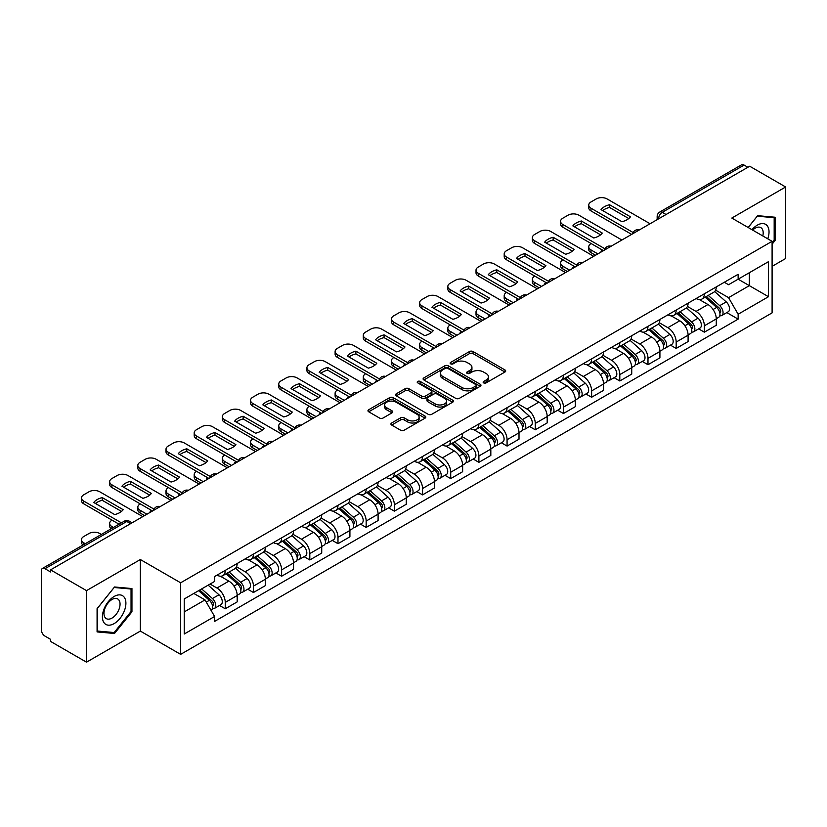 <?xml version="1.0" encoding="UTF-8"?>
<svg xmlns="http://www.w3.org/2000/svg" width="827" height="827" viewBox="0 0 827 827"><rect width="100%" height="100%" fill="white"/><g stroke="black" fill="none" stroke-linecap="round" stroke-linejoin="round"><path stroke-width="1.24" d="M483.64 382.891A1.757 1.013 0 0 0 486.131 382.891L504.966 372.005A2.512 1.447 0 0 0 505.7 370.982A2.512 1.447 0 0 0 504.966 369.958L473.054 351.537A2.512 1.447 0 0 0 469.498 351.537L450.663 362.412A1.757 1.013 0 0 0 450.146 363.125A1.757 1.013 0 0 0 450.663 363.849A1.757 1.013 0 0 0 453.144 363.849L455.584 362.433A8.022 4.631 0 0 1 466.935 362.433L469.591 363.973A8.022 4.631 0 0 1 471.938 367.25A8.022 4.631 0 0 1 469.591 370.527L467.152 371.933A1.757 1.013 0 0 0 466.635 372.646A1.757 1.013 0 0 0 467.152 373.37A1.757 1.013 0 0 0 469.633 373.37L472.072 371.964A8.022 4.631 0 0 1 483.423 371.964L486.08 373.494A8.022 4.631 0 0 1 488.437 376.771A8.022 4.631 0 0 1 486.08 380.048L483.64 381.454A1.757 1.013 0 0 0 483.133 382.167A1.757 1.013 0 0 0 483.64 382.891L483.64 381.454M391.657 422.99A2.512 1.447 0 0 0 390.923 424.013A2.512 1.447 0 0 0 391.657 425.037L400.609 430.216A2.512 1.447 0 0 0 404.155 430.216L425.088 418.131A2.512 1.447 0 0 0 425.822 417.108A2.512 1.447 0 0 0 425.088 416.084L393.166 397.653A2.512 1.447 0 0 0 389.62 397.653L368.697 409.737A2.512 1.447 0 0 0 367.963 410.761A2.512 1.447 0 0 0 368.697 411.784L379.51 418.028A2.512 1.447 0 0 0 383.056 418.028L392.008 412.859A2.512 1.447 0 0 0 392.742 411.836A2.512 1.447 0 0 0 392.008 410.812L386.643 407.711A6.709 3.877 0 0 1 384.679 404.972A6.709 3.877 0 0 1 388.824 401.395A6.709 3.877 0 0 1 396.133 402.232L417.149 414.368A6.709 3.877 0 0 1 419.113 417.108A6.709 3.877 0 0 1 414.968 420.685A6.709 3.877 0 0 1 407.659 419.847L404.155 417.821A2.512 1.447 0 0 0 400.609 417.821L391.657 422.99L391.657 425.037M180.637 582.797L140.352 559.538L86.515 590.623L50.561 569.865L749.696 166.227L785.65 186.985L731.812 218.059L772.098 241.319L180.637 582.797L180.637 654.353L772.098 312.875L772.098 241.319M455.76 398.376A2.512 1.447 0 0 0 459.305 398.376L480.229 386.292A2.512 1.447 0 0 0 480.963 385.268A2.512 1.447 0 0 0 480.229 384.245L448.317 365.813A2.512 1.447 0 0 0 444.771 365.813L423.837 377.898A2.512 1.447 0 0 0 423.104 378.921A2.512 1.447 0 0 0 423.837 379.944L455.76 398.376M418.431 383.263A1.757 1.013 0 0 1 420.209 383.511L420.209 381.433L452.658 400.165A2.512 1.447 0 0 1 453.392 401.188A2.512 1.447 0 0 1 452.658 402.211L431.735 414.296A2.512 1.447 0 0 1 428.19 414.296L396.267 395.864L405.22 390.737L405.22 388.649L396.267 393.817A2.512 1.447 0 0 0 395.533 394.841A2.512 1.447 0 0 0 396.267 395.864L396.267 393.817M405.22 390.737A2.512 1.447 0 0 1 408.765 390.737L408.765 388.649A2.512 1.447 0 0 0 405.22 388.649M408.765 388.649L421.718 396.123A2.512 1.447 0 0 0 425.264 396.123L431.198 392.691A2.512 1.447 0 0 0 431.932 391.667A2.512 1.447 0 0 0 431.198 390.644L417.728 382.86A1.757 1.013 0 0 1 417.211 382.146A1.757 1.013 0 0 1 418.297 381.206A1.757 1.013 0 0 1 420.209 381.433M86.515 590.623L86.515 662.179L50.561 641.421L50.561 639.333L44.968 636.097A5.107 2.946 -120 0 1 41.35 629.843L41.35 570.806A5.107 2.946 -120 0 1 42.404 568.469L124.246 521.217A5.107 2.946 60 0 1 126.8 521.475L44.968 568.718A5.107 2.946 -120 0 0 42.404 568.469M772.098 266.356L785.65 258.531L785.65 186.985M86.515 662.179L140.352 631.094L180.637 654.353M50.561 569.865L50.561 571.953L44.968 568.718M666.055 214.513L662.262 212.322A5.107 2.946 60 0 0 659.708 212.074L741.54 164.821A5.107 2.946 60 0 1 744.104 165.08L662.262 212.322A5.107 2.946 120 0 0 658.654 218.586L658.654 218.793M747.897 167.271L744.104 165.08M704.356 293.781A11.754 6.781 60 0 1 701.916 299.064L713.846 292.179A11.754 6.781 -120 0 0 716.275 286.897M687.433 306.445L696.045 311.417A11.754 6.781 60 0 1 704.356 325.807L716.275 318.922A11.754 6.781 -120 0 0 707.964 304.532L699.435 299.601M716.275 318.922L716.275 325.28L704.356 332.165L698.639 328.867M701.916 299.064A11.754 6.781 60 0 1 696.138 298.526M704.356 325.807L704.356 332.165M676.176 310.053A11.754 6.781 60 0 1 673.736 315.335L685.666 308.45A11.754 6.781 -120 0 0 688.095 303.168M670.459 345.138L676.176 348.436L688.095 341.551L688.095 335.193A11.754 6.781 -120 0 0 679.784 320.804L671.255 315.873M673.736 315.335A11.754 6.781 60 0 1 667.958 314.798M659.253 322.716L667.865 327.678A11.754 6.781 60 0 1 676.176 342.078L676.176 348.436M647.986 326.324A11.754 6.781 60 0 1 645.556 331.606L657.475 324.722A11.754 6.781 -120 0 0 659.915 319.439M642.269 361.409L647.986 364.707L659.915 357.822L659.915 351.465A11.754 6.781 -120 0 0 651.604 337.075L643.065 332.144M645.556 331.606A11.754 6.781 60 0 1 639.767 331.069M631.073 338.977L639.684 343.949A11.754 6.781 60 0 1 647.986 358.349L647.986 364.707M619.805 342.595A11.754 6.781 60 0 1 617.376 347.878L629.295 340.993A11.754 6.781 -120 0 0 631.735 335.71M614.089 377.681L619.805 380.978L631.735 374.093L631.735 367.736A11.754 6.781 -120 0 0 623.424 353.346L614.885 348.415M617.376 347.878A11.754 6.781 60 0 1 611.587 347.34M602.883 355.248L611.494 360.221A11.754 6.781 60 0 1 619.805 374.621L619.805 380.978M591.625 358.866A11.754 6.781 60 0 1 589.196 364.149L601.115 357.264A11.754 6.781 -120 0 0 603.545 351.982M585.909 393.952L591.625 397.249L603.545 390.365L603.545 384.007A11.754 6.781 -120 0 0 595.244 369.607L586.705 364.686M589.196 364.149A11.754 6.781 60 0 1 583.407 363.611M574.703 371.519L583.314 376.492A11.754 6.781 60 0 1 591.625 390.892L591.625 397.249M563.445 375.138A11.754 6.781 60 0 1 561.006 380.42L572.935 373.535A11.754 6.781 -120 0 0 575.365 368.253M557.729 410.223L563.445 413.521L575.365 406.636L575.365 400.278A11.754 6.781 -120 0 0 567.053 385.878L558.525 380.958M561.006 380.42A11.754 6.781 60 0 1 555.227 379.882M546.523 387.791L555.134 392.763A11.754 6.781 60 0 1 563.445 407.163L563.445 413.521M535.265 391.409A11.754 6.781 60 0 1 532.826 396.681L544.755 389.806A11.754 6.781 -120 0 0 547.185 384.524M529.549 426.494L535.265 429.792L547.185 422.907L547.185 416.55A11.754 6.781 -120 0 0 538.873 402.149L530.345 397.229M532.826 396.681A11.754 6.781 60 0 1 527.047 396.154M518.343 404.062L526.954 409.034A11.754 6.781 60 0 1 535.265 423.434L535.265 429.792M507.075 407.68A11.754 6.781 60 0 1 504.646 412.952L516.565 406.078A11.754 6.781 -120 0 0 519.005 400.795M501.358 442.765L507.075 446.063L519.005 439.178L519.005 432.821A11.754 6.781 -120 0 0 510.693 418.421L502.154 413.5M504.646 412.952A11.754 6.781 60 0 1 498.857 412.425M490.163 420.333L498.774 425.305A11.754 6.781 60 0 1 507.075 439.706L507.075 446.063M478.895 423.951A11.754 6.781 60 0 1 476.466 429.223L488.385 422.349A11.754 6.781 -120 0 0 490.825 417.066M473.178 459.037L478.895 462.334L490.825 455.45L490.825 449.092A11.754 6.781 -120 0 0 482.513 434.692L473.974 429.771M476.466 429.223A11.754 6.781 60 0 1 470.677 428.696M461.973 436.604L470.584 441.577A11.754 6.781 60 0 1 478.895 455.977L478.895 462.334M450.715 440.222A11.754 6.781 60 0 1 448.286 445.495L460.205 438.61A11.754 6.781 -120 0 0 462.634 433.338M444.998 475.308L450.715 478.606L462.634 471.721L462.634 465.363A11.754 6.781 -120 0 0 454.333 450.963L445.794 446.042M448.286 445.495A11.754 6.781 60 0 1 442.497 444.967M433.793 452.876L442.404 457.848A11.754 6.781 60 0 1 450.715 472.248L450.715 478.606M422.535 456.494A11.754 6.781 60 0 1 420.095 461.766L432.025 454.881A11.754 6.781 -120 0 0 434.454 449.609M416.818 491.579L422.535 494.877L434.454 487.992L434.454 481.634A11.754 6.781 -120 0 0 426.143 467.234L417.614 462.314M420.095 461.766A11.754 6.781 60 0 1 414.317 461.239M405.612 469.147L414.224 474.119A11.754 6.781 60 0 1 422.535 488.519L422.535 494.877M394.355 472.765A11.754 6.781 60 0 1 391.915 478.037L403.845 471.152A11.754 6.781 -120 0 0 406.274 465.88M388.638 507.85L394.355 511.148L406.274 504.263L406.274 497.906A11.754 6.781 -120 0 0 397.963 483.506L389.434 478.585M391.915 478.037A11.754 6.781 60 0 1 386.126 477.51M377.432 485.418L386.044 490.39A11.754 6.781 60 0 1 394.355 504.79L394.355 511.148M366.165 489.036A11.754 6.781 60 0 1 363.735 494.308L375.654 487.423A11.754 6.781 -120 0 0 378.094 482.151M360.448 524.122L366.165 527.419L378.094 520.534L378.094 514.177A11.754 6.781 -120 0 0 369.783 499.777L361.244 494.856M363.735 494.308A11.754 6.781 60 0 1 357.946 493.781M349.242 501.689L357.853 506.662A11.754 6.781 60 0 1 366.165 521.051L366.165 527.419M337.985 505.307A11.754 6.781 60 0 1 335.555 510.579L347.474 503.695A11.754 6.781 -120 0 0 349.904 498.423M332.268 540.393L337.985 543.69L349.914 536.806L349.914 530.448A11.754 6.781 -120 0 0 341.603 516.048L333.064 511.127M335.555 510.579A11.754 6.781 60 0 1 329.766 510.052M321.062 517.96L329.673 522.933A11.754 6.781 60 0 1 337.985 537.323L337.985 543.69M309.805 521.579A11.754 6.781 60 0 1 307.365 526.851L319.294 519.966A11.754 6.781 -120 0 0 321.724 514.694M304.088 556.664L309.805 559.962L321.724 553.077L321.724 546.709A11.754 6.781 -120 0 0 313.412 532.319L304.884 527.388M307.365 526.851A11.754 6.781 60 0 1 301.586 526.323M292.882 534.232L301.493 539.204A11.754 6.781 60 0 1 309.805 553.594L309.805 559.962M281.625 537.85A11.754 6.781 60 0 1 279.185 543.122L291.114 536.237A11.754 6.781 -120 0 0 293.544 530.965M275.908 572.935L281.625 576.233L293.544 569.348L293.544 562.98A11.754 6.781 -120 0 0 285.232 548.59L276.704 543.659M279.185 543.122A11.754 6.781 60 0 1 273.406 542.595M264.702 550.503L273.313 555.475A11.754 6.781 60 0 1 281.625 569.865L281.625 576.233M253.434 554.121A11.754 6.781 60 0 1 251.005 559.393L262.924 552.508A11.754 6.781 -120 0 0 265.364 547.236M247.718 589.206L253.444 592.504L265.364 585.619L265.364 579.251A11.754 6.781 -120 0 0 257.052 564.862L248.513 559.931M251.005 559.393A11.754 6.781 60 0 1 245.216 558.866M236.522 566.774L245.133 571.746A11.754 6.781 60 0 1 253.444 586.136L253.444 592.504M225.254 570.392A11.754 6.781 60 0 1 222.825 575.664L234.744 568.78A11.754 6.781 -120 0 0 237.184 563.507M219.537 605.467L225.254 608.775L237.184 601.891L237.184 595.523A11.754 6.781 -120 0 0 228.872 581.133L220.333 576.202M222.825 575.664A11.754 6.781 60 0 1 217.036 575.137M210.079 584.058L216.943 588.018A11.754 6.781 60 0 1 225.254 602.407L225.254 608.775M724.318 282.255L728.566 284.715L768.49 261.663L749.334 272.714L749.334 285.646L728.566 297.648L715.613 290.174M184.245 611.897L205.024 599.906L214.596 616.487L184.245 634.009L184.245 598.965L214.596 581.443L214.596 576.543L738.139 274.285L738.139 279.185L768.49 296.707L738.139 314.229L728.566 297.648M768.49 261.663L768.49 296.707M214.596 616.487L214.596 621.397L738.139 319.129L738.139 314.229M772.098 244.192L775.085 240.481L775.085 217.232L757.646 215.682L748.146 227.497M140.352 559.538L140.352 631.094M97.079 631.921L114.519 633.482L131.948 611.794L131.948 588.545L114.519 586.984L97.079 608.672L97.079 631.921M205.024 599.906L193.818 593.445M726.819 312.596L738.139 319.129M774.175 239.954L775.085 240.481M112.668 632.417L114.519 633.482M131.048 611.267L131.948 611.794M484.343 383.139L486.08 382.136A8.022 4.631 0 0 0 488.437 378.859L488.437 376.771M471.938 367.25L471.938 369.338A8.022 4.631 0 0 1 469.591 372.615L467.855 373.618M504.935 372.026L473.054 353.625A2.512 1.447 0 0 0 469.498 353.625L451.366 364.097M480.198 386.312L448.317 367.901A2.512 1.447 0 0 0 444.771 367.901L423.879 379.965M475.794 385.982A1.757 1.013 0 0 0 476.311 385.268A1.757 1.013 0 0 0 475.794 384.555L447.779 368.377A1.757 1.013 0 0 0 445.298 368.377L442.724 369.855A8.022 4.631 0 0 0 440.377 373.132A8.022 4.631 0 0 0 442.724 376.409L461.88 387.47A8.022 4.631 0 0 0 473.23 387.47L475.794 385.982L475.794 388.07A1.757 1.013 0 0 0 476.311 387.356L476.311 385.268M440.377 373.132L440.377 375.22A8.022 4.631 0 0 0 442.724 378.497L442.724 376.409M475.794 388.07L473.23 389.558A8.022 4.631 0 0 1 461.88 389.558L442.724 378.497M408.765 390.737L421.718 398.211A2.512 1.447 0 0 0 425.264 398.211L431.198 394.779A2.512 1.447 0 0 0 431.932 393.755L431.932 391.667M420.209 383.511L452.627 402.232M435.147 403.876A6.709 3.877 0 0 0 442.455 404.713A6.709 3.877 0 0 0 446.601 401.136A6.709 3.877 0 0 0 444.637 398.397L437.235 394.128A2.512 1.447 0 0 0 433.679 394.128L427.745 397.549A2.512 1.447 0 0 0 427.011 398.573A2.512 1.447 0 0 0 427.745 399.596L435.147 403.876L435.147 405.964A6.709 3.877 0 0 0 442.455 406.801A6.709 3.877 0 0 0 446.601 403.225L446.601 401.136M427.011 398.573L427.011 400.661A2.512 1.447 0 0 0 427.745 401.684L427.745 399.596M435.147 405.964L427.745 401.684M419.113 417.108L419.113 419.196A6.709 3.877 0 0 1 414.968 422.773A6.709 3.877 0 0 1 407.659 421.935L404.155 419.909A2.512 1.447 0 0 0 400.609 419.909L391.688 425.057M384.679 404.972L384.679 407.06A6.709 3.877 0 0 0 386.643 409.799L386.643 407.711M392.008 410.812L392.008 412.859L386.643 409.799M425.047 418.152L393.166 399.741A2.512 1.447 0 0 0 389.62 399.741L368.728 411.805M705.173 297.182L716.658 307.437A6.389 3.69 60 0 1 718.663 317.31L716.275 318.684M601.653 251.697L601.033 251.346A15.971 9.221 -0 0 1 602.283 249.981M705.472 297.462L710.879 300.573M591.171 243.562L590.995 243.665A7.66 4.424 -0 0 0 588.752 246.797A7.66 4.424 -0 0 0 590.995 249.93L597.859 253.889M706.33 296.521L719.108 307.923A3.07 1.768 60 0 1 720.069 312.658A3.07 1.768 60 0 1 719.79 312.771M708.243 295.415L719.728 305.659A6.389 3.69 60 0 1 721.733 315.532A6.389 3.69 60 0 1 719.8 315.738M714.642 291.569L726.23 301.907A6.389 3.69 60 0 1 728.236 311.779L721.733 315.532M595.512 255.243L590.995 252.638A7.66 4.424 180 0 1 588.752 249.506L588.752 246.797M628.768 218.545L609.53 207.432A15.971 9.221 180 0 0 602.718 210.596M631.642 234.382L590.995 210.916A7.66 4.424 180 0 1 588.752 207.794L588.752 205.075A7.66 4.424 -0 0 0 590.995 208.208L590.995 210.916M609.53 204.724A15.971 9.221 180 0 0 601.033 209.624L621.956 221.708A15.971 9.221 180 0 0 630.453 216.798L609.53 204.724L609.53 207.432M650.063 223.745L607.07 198.925A7.66 4.424 -0 0 0 596.236 198.925L590.995 201.953A7.66 4.424 -0 0 0 588.752 205.075M633.141 232.542L590.995 208.208M676.993 313.454L688.467 323.698A6.389 3.69 60 0 1 690.473 333.581L688.095 334.956M573.473 267.969L572.853 267.617A15.971 9.221 -0 0 1 574.103 266.242M677.292 313.722L682.699 316.844M562.991 259.833L562.815 259.936A7.66 4.424 -0 0 0 560.572 263.069A7.66 4.424 -0 0 0 562.815 266.201L569.679 270.16M678.15 312.792L690.927 324.194A3.07 1.768 60 0 1 691.889 328.929A3.07 1.768 60 0 1 691.61 329.043M680.063 311.686L691.548 321.93A6.389 3.69 60 0 1 693.543 331.803A6.389 3.69 60 0 1 691.62 332.009M686.462 307.84L698.05 318.178A6.389 3.69 60 0 1 700.056 328.05L693.543 331.803M567.332 271.514L562.815 268.909A7.66 4.424 180 0 1 560.572 265.777L560.572 263.069M648.802 329.725L660.287 339.969A6.389 3.69 60 0 1 662.293 349.852L659.915 351.227M545.282 284.24L544.673 283.888A15.971 9.221 -0 0 1 545.913 282.514M649.112 329.994L654.519 333.116M534.811 276.104L534.624 276.208A7.66 4.424 -0 0 0 532.381 279.34A7.66 4.424 -0 0 0 534.624 282.472L541.489 286.431M649.96 329.053L662.747 340.466A3.07 1.768 60 0 1 663.709 345.2A3.07 1.768 60 0 1 663.43 345.314M651.872 327.957L663.357 338.202A6.389 3.69 60 0 1 665.363 348.074A6.389 3.69 60 0 1 663.44 348.281M658.282 324.112L669.86 334.449A6.389 3.69 60 0 1 671.865 344.321L665.363 348.074M539.142 287.786L534.624 285.181A7.66 4.424 180 0 1 532.381 282.048L532.381 279.34M767.756 238.817A16.602 9.583 120 0 0 767.456 226.06A16.602 9.583 120 0 0 751.97 229.699M762.794 235.943A11.371 6.564 120 0 0 762.112 228.821A11.371 6.564 120 0 0 760.83 227.632A11.371 6.564 120 0 0 752.653 230.092M748.187 227.518L757.284 216.188L774.175 217.697L774.175 240.223L772.098 242.807M773.059 217.056L774.175 217.697M124.319 597.373A16.602 9.583 120 0 0 108.285 601.674A16.602 9.583 120 0 0 103.985 622.679A16.602 9.583 120 0 0 120.029 618.379A16.602 9.583 120 0 0 124.319 597.373M118.974 600.133A11.371 6.564 120 0 0 117.703 598.944A11.371 6.564 120 0 0 107.117 604.248A11.371 6.564 120 0 0 105.05 617.449A11.371 6.564 120 0 0 106.332 618.637A11.371 6.564 120 0 0 116.907 613.324A11.371 6.564 120 0 0 118.974 600.133M114.157 632.541L97.266 631.032L97.266 608.517L114.157 587.501L131.048 589.01L131.048 611.535L114.157 632.541M129.922 588.369L131.048 589.01M600.588 234.816L581.34 223.703A15.971 9.221 180 0 0 574.538 226.867M603.462 250.653L562.815 227.187A7.66 4.424 180 0 1 560.572 224.065L560.572 221.347A7.66 4.424 -0 0 0 562.815 224.479L562.815 227.187M581.34 220.995A15.971 9.221 180 0 0 572.853 225.895L593.776 237.98A15.971 9.221 180 0 0 602.273 233.069L581.34 220.995L581.34 223.703M621.883 240.016L578.89 215.196A7.66 4.424 -0 0 0 568.046 215.196L562.815 218.214A7.66 4.424 -0 0 0 560.572 221.347M604.961 248.813L562.815 224.479M572.408 251.088L553.16 239.975A15.971 9.221 180 0 0 546.347 243.138M575.272 266.925L534.624 243.458A7.66 4.424 180 0 1 532.381 240.326L532.381 237.618A7.66 4.424 -0 0 0 534.624 240.75L534.624 243.458M553.16 237.266A15.971 9.221 180 0 0 544.673 242.166L565.596 254.251A15.971 9.221 180 0 0 574.083 249.34L553.16 237.266L553.16 239.975M593.703 256.287L550.71 231.467A7.66 4.424 -0 0 0 539.866 231.467L534.624 234.486A7.66 4.424 -0 0 0 532.381 237.618M576.77 265.085L534.624 240.75M620.622 345.996L632.107 356.241A6.389 3.69 60 0 1 634.113 366.123L631.725 367.498M517.102 300.511L516.493 300.16A15.971 9.221 -0 0 1 517.733 298.785M620.932 346.265L626.328 349.387M506.631 292.376L506.444 292.479A7.66 4.424 -0 0 0 504.201 295.611A7.66 4.424 -0 0 0 506.444 298.743L513.309 302.703M621.78 345.324L634.557 356.726A3.07 1.768 60 0 1 635.518 361.471A3.07 1.768 60 0 1 635.239 361.585M623.692 344.228L635.177 354.473A6.389 3.69 60 0 1 637.183 364.345A6.389 3.69 60 0 1 635.25 364.552M630.102 340.383L641.68 350.72A6.389 3.69 60 0 1 643.685 360.593L637.183 364.345M510.962 304.057L506.444 301.452A7.66 4.424 180 0 1 504.201 298.32L504.201 295.611M592.442 362.267L603.927 372.512A6.389 3.69 60 0 1 605.933 382.394L603.545 383.769M488.922 316.782L488.302 316.431A15.971 9.221 -0 0 1 489.553 315.056M592.742 362.536L598.148 365.658M478.451 308.647L478.264 308.75A7.66 4.424 -0 0 0 476.021 311.882A7.66 4.424 -0 0 0 478.264 315.015L485.129 318.974M593.6 361.595L606.377 372.998A3.07 1.768 60 0 1 607.338 377.743A3.07 1.768 60 0 1 607.059 377.856M595.512 360.5L606.997 370.744A6.389 3.69 60 0 1 609.003 380.616A6.389 3.69 60 0 1 607.07 380.823M601.911 356.654L613.5 366.992A6.389 3.69 60 0 1 615.505 376.864L609.003 380.616M482.782 320.328L478.264 317.723A7.66 4.424 180 0 1 476.021 314.591L476.021 311.882M564.262 378.539L575.747 388.783A6.389 3.69 60 0 1 577.753 398.666L575.365 400.041M460.742 333.054L460.122 332.702A15.971 9.221 -0 0 1 461.373 331.327M564.562 378.807L569.968 381.929M450.26 324.918L450.084 325.021A7.66 4.424 -0 0 0 447.841 328.154A7.66 4.424 -0 0 0 450.084 331.286L456.949 335.245M565.42 377.867L578.197 389.269A3.07 1.768 60 0 1 579.158 394.014A3.07 1.768 60 0 1 578.879 394.128M567.332 376.771L578.817 387.015A6.389 3.69 60 0 1 580.823 396.888A6.389 3.69 60 0 1 578.89 397.094M573.731 372.925L585.32 383.263A6.389 3.69 60 0 1 587.325 393.135L580.823 396.888M454.602 336.599L450.084 333.994A7.66 4.424 180 0 1 447.841 330.862L447.841 328.154M544.228 267.359L524.98 256.246A15.971 9.221 180 0 0 518.167 259.409M547.092 283.196L506.444 259.73A7.66 4.424 180 0 1 504.201 256.597L504.201 253.889A7.66 4.424 -0 0 0 506.444 257.021L506.444 259.73M524.98 253.538A15.971 9.221 180 0 0 516.493 258.438L537.416 270.522A15.971 9.221 180 0 0 545.903 265.612L524.98 253.538L524.98 256.246M565.523 272.559L522.53 247.738A7.66 4.424 -0 0 0 511.686 247.738L506.444 250.757A7.66 4.424 -0 0 0 504.201 253.889M548.59 281.356L506.444 257.021M516.038 283.63L496.8 272.517A15.971 9.221 180 0 0 489.987 275.68M518.911 299.467L478.264 276.001A7.66 4.424 180 0 1 476.021 272.869L476.021 270.16A7.66 4.424 -0 0 0 478.264 273.292L478.264 276.001M496.8 269.809A15.971 9.221 180 0 0 488.302 274.709L509.236 286.783A15.971 9.221 180 0 0 517.723 281.883L496.8 269.809L496.8 272.517M537.343 288.83L494.339 264.009A7.66 4.424 -0 0 0 483.506 264.009L478.264 267.028A7.66 4.424 -0 0 0 476.021 270.16M520.41 297.627L478.264 273.292M487.858 299.901L468.62 288.788A15.971 9.221 180 0 0 461.807 291.952M490.731 315.738L450.084 292.272A7.66 4.424 180 0 1 447.841 289.14L447.841 286.431A7.66 4.424 -0 0 0 450.084 289.564L450.084 292.272M468.62 286.08A15.971 9.221 180 0 0 460.122 290.98L481.045 303.054A15.971 9.221 180 0 0 489.543 298.154L468.62 286.08L468.62 288.788M509.153 305.101L466.159 280.281A7.66 4.424 -0 0 0 455.326 280.281L450.084 283.299A7.66 4.424 -0 0 0 447.841 286.431M492.23 313.898L450.084 289.564M536.072 394.81L547.557 405.054A6.389 3.69 60 0 1 549.562 414.937L547.185 416.312M432.562 349.325L431.942 348.973A15.971 9.221 -0 0 1 433.183 347.598M536.382 395.079L541.788 398.2M422.08 341.189L421.904 341.293A7.66 4.424 -0 0 0 419.651 344.425A7.66 4.424 -0 0 0 421.904 347.557L428.768 351.516M537.24 394.138L550.017 405.54A3.07 1.768 60 0 1 550.978 410.285A3.07 1.768 60 0 1 550.699 410.399M539.152 393.042L550.627 403.287A6.389 3.69 60 0 1 552.632 413.159A6.389 3.69 60 0 1 550.71 413.366M545.551 389.197L557.14 399.534A6.389 3.69 60 0 1 559.145 409.406L552.632 413.159M426.412 352.871L421.904 350.266A7.66 4.424 180 0 1 419.651 347.133L419.651 344.425M459.678 316.172L440.429 305.06A15.971 9.221 180 0 0 433.627 308.223M462.551 332.009L421.904 308.543A7.66 4.424 180 0 1 419.651 305.411L419.651 302.703A7.66 4.424 -0 0 0 421.904 305.835L421.904 308.543M440.429 302.351A15.971 9.221 180 0 0 431.942 307.251L452.865 319.325A15.971 9.221 180 0 0 461.363 314.425L440.429 302.351L440.429 305.06M480.973 321.372L437.979 296.552A7.66 4.424 -0 0 0 427.135 296.552L421.904 299.57A7.66 4.424 -0 0 0 419.651 302.703M464.05 330.159L421.904 305.835M507.892 411.081L519.377 421.325A6.389 3.69 60 0 1 521.382 431.208L519.005 432.583M404.372 365.596L403.762 365.245A15.971 9.221 -0 0 1 405.003 363.87M508.202 411.35L513.608 414.472M393.9 357.46L393.714 357.564A7.66 4.424 -0 0 0 391.471 360.696A7.66 4.424 -0 0 0 393.714 363.828L400.578 367.788M509.05 410.409L521.827 421.811A3.07 1.768 60 0 1 522.798 426.556A3.07 1.768 60 0 1 522.519 426.67M510.962 409.303L522.447 419.558A6.389 3.69 60 0 1 524.452 429.43A6.389 3.69 60 0 1 522.53 429.637M517.371 405.468L528.949 415.805A6.389 3.69 60 0 1 530.955 425.678L524.452 429.43M398.232 369.142L393.714 366.537A7.66 4.424 180 0 1 391.471 363.404L391.471 360.696M431.498 332.444L412.249 321.331A15.971 9.221 180 0 0 405.437 324.494M434.361 348.281L393.714 324.815A7.66 4.424 180 0 1 391.471 321.682L391.471 318.974A7.66 4.424 -0 0 0 393.714 322.106L393.714 324.815M412.249 318.622A15.971 9.221 180 0 0 403.762 323.522L424.685 335.597A15.971 9.221 180 0 0 433.172 330.697L412.249 318.622L412.249 321.331M452.793 337.643L409.799 312.823A7.66 4.424 -0 0 0 398.955 312.823L393.714 315.842A7.66 4.424 -0 0 0 391.471 318.974M435.86 346.43L393.714 322.106M479.712 427.352L491.197 437.597A6.389 3.69 60 0 1 493.202 447.479L490.814 448.854M376.192 381.867L375.582 381.516A15.971 9.221 -0 0 1 376.823 380.141M480.011 427.621L485.418 430.743M365.72 373.732L365.534 373.835A7.66 4.424 -0 0 0 363.291 376.967A7.66 4.424 -0 0 0 365.534 380.089L372.398 384.059M480.869 426.68L493.647 438.083A3.07 1.768 60 0 1 494.608 442.827A3.07 1.768 60 0 1 494.329 442.941M482.782 425.574L494.267 435.829A6.389 3.69 60 0 1 496.272 445.701A6.389 3.69 60 0 1 494.339 445.908M489.191 421.739L500.769 432.066A6.389 3.69 60 0 1 502.775 441.949L496.272 445.701M370.051 385.413L365.534 382.808A7.66 4.424 180 0 1 363.291 379.676L363.291 376.967M403.318 348.715L384.069 337.602A15.971 9.221 180 0 0 377.257 340.765M406.181 364.552L365.534 341.086A7.66 4.424 180 0 1 363.291 337.954L363.291 335.245A7.66 4.424 -0 0 0 365.534 338.377L365.534 341.086M384.069 334.883A15.971 9.221 180 0 0 375.582 339.794L396.505 351.868A15.971 9.221 180 0 0 404.992 346.968L384.069 334.883L384.069 337.602M424.613 353.915L381.619 329.094A7.66 4.424 -0 0 0 370.775 329.094L365.534 332.113A7.66 4.424 -0 0 0 363.291 335.245M407.68 362.702L365.534 338.377M451.532 443.623L463.017 453.868A6.389 3.69 60 0 1 465.022 463.751L462.634 465.125M348.012 398.138L347.392 397.787A15.971 9.221 -0 0 1 348.643 396.412M451.831 443.892L457.238 447.014M337.54 390.003L337.354 390.106A7.66 4.424 -0 0 0 335.111 393.238A7.66 4.424 -0 0 0 337.354 396.36L344.218 400.33M452.689 442.952L465.467 454.354A3.07 1.768 60 0 1 466.428 459.099A3.07 1.768 60 0 1 466.149 459.212M454.602 441.845L466.087 452.1A6.389 3.69 60 0 1 468.092 461.973A6.389 3.69 60 0 1 466.159 462.179M461.001 438.01L472.589 448.337A6.389 3.69 60 0 1 474.595 458.22L468.092 461.973M341.871 401.684L337.354 399.079A7.66 4.424 180 0 1 335.111 395.947L335.111 393.238M375.127 364.986L355.889 353.873A15.971 9.221 180 0 0 349.077 357.037M378.001 380.823L337.354 357.357A7.66 4.424 180 0 1 335.111 354.225L335.111 351.516A7.66 4.424 -0 0 0 337.354 354.649L337.354 357.357M355.889 351.155A15.971 9.221 180 0 0 347.392 356.065L368.325 368.139A15.971 9.221 180 0 0 376.812 363.239L355.889 351.155L355.889 353.873M396.433 370.186L353.429 345.366A7.66 4.424 -0 0 0 342.595 345.366L337.354 348.384A7.66 4.424 -0 0 0 335.111 351.516M379.5 378.973L337.354 354.649M423.352 459.895L434.837 470.139A6.389 3.69 60 0 1 436.832 480.022L434.454 481.397M319.832 414.41L319.212 414.048A15.971 9.221 -0 0 1 320.462 412.683M423.651 460.163L429.058 463.285M309.35 406.274L309.174 406.377A7.66 4.424 -0 0 0 306.931 409.51A7.66 4.424 -0 0 0 309.174 412.632L316.038 416.601M424.509 459.223L437.287 470.625A3.07 1.768 60 0 1 438.248 475.37A3.07 1.768 60 0 1 437.969 475.484M426.422 458.117L437.907 468.371A6.389 3.69 60 0 1 439.912 478.244A6.389 3.69 60 0 1 437.979 478.451M432.821 454.271L444.409 464.609A6.389 3.69 60 0 1 446.415 474.491L439.912 478.244M313.691 417.955L309.174 415.35A7.66 4.424 180 0 1 306.931 412.218L306.931 409.51M346.947 381.257L327.709 370.145A15.971 9.221 180 0 0 320.897 373.297M349.821 397.094L309.174 373.628A7.66 4.424 180 0 1 306.931 370.496L306.931 367.788A7.66 4.424 -0 0 0 309.174 370.92L309.174 373.628M327.709 367.426A15.971 9.221 180 0 0 319.212 372.336L340.135 384.41A15.971 9.221 180 0 0 348.632 379.51L327.709 367.426L327.709 370.145M368.242 386.457L325.249 361.637A7.66 4.424 -0 0 0 314.415 361.637L309.174 364.655A7.66 4.424 -0 0 0 306.931 367.788M351.32 395.244L309.174 370.92M395.161 476.166L406.646 486.41A6.389 3.69 60 0 1 408.652 496.293L406.274 497.668M291.652 430.681L291.032 430.319A15.971 9.221 -0 0 1 292.272 428.955M395.471 476.435L400.878 479.557M281.17 422.545L280.994 422.649A7.66 4.424 -0 0 0 278.74 425.781A7.66 4.424 -0 0 0 280.994 428.903L287.858 432.872M396.319 475.494L409.107 486.896A3.07 1.768 60 0 1 410.068 491.641A3.07 1.768 60 0 1 409.789 491.755M398.232 474.388L409.716 484.643A6.389 3.69 60 0 1 411.722 494.515A6.389 3.69 60 0 1 409.799 494.722M404.641 470.542L416.229 480.88A6.389 3.69 60 0 1 418.224 490.762L411.722 494.515M285.501 434.227L280.994 431.622A7.66 4.424 180 0 1 278.74 428.489L278.74 425.781M318.767 397.529L299.519 386.416A15.971 9.221 180 0 0 292.717 389.569M321.641 413.366L280.994 389.899A7.66 4.424 180 0 1 278.74 386.767L278.74 384.059A7.66 4.424 -0 0 0 280.994 387.191L280.994 389.899M299.519 383.697A15.971 9.221 180 0 0 291.032 388.607L311.955 400.682A15.971 9.221 180 0 0 320.442 395.782L299.519 383.697L299.519 386.416M340.062 402.728L297.069 377.908A7.66 4.424 -0 0 0 286.225 377.908L280.994 380.927A7.66 4.424 -0 0 0 278.74 384.059M323.13 411.515L280.994 387.191M366.981 492.437L378.466 502.682A6.389 3.69 60 0 1 380.472 512.564L378.094 513.939M263.462 446.952L262.852 446.59A15.971 9.221 -0 0 1 264.092 445.226M367.291 492.706L372.698 495.828M252.99 438.817L252.804 438.92A7.66 4.424 -0 0 0 250.56 442.052A7.66 4.424 -0 0 0 252.804 445.174L259.668 449.144M368.139 491.765L380.916 503.167A3.07 1.768 60 0 1 381.878 507.912A3.07 1.768 60 0 1 381.598 508.016M370.051 490.659L381.536 500.914A6.389 3.69 60 0 1 383.542 510.786A6.389 3.69 60 0 1 381.619 510.993M376.461 486.814L388.039 497.151A6.389 3.69 60 0 1 390.044 507.034L383.542 510.786M257.321 450.498L252.804 447.893A7.66 4.424 180 0 1 250.56 444.761L250.56 442.052M290.587 413.789L271.339 402.687A15.971 9.221 180 0 0 264.526 405.84M293.451 429.637L252.804 406.171A7.66 4.424 180 0 1 250.56 403.038L250.56 400.33A7.66 4.424 -0 0 0 252.804 403.452L252.804 406.171M271.339 399.968A15.971 9.221 180 0 0 262.852 404.879L283.775 416.953A15.971 9.221 180 0 0 292.262 412.053L271.339 399.968L271.339 402.687M311.882 419L268.889 394.179A7.66 4.424 -0 0 0 258.045 394.179L252.804 397.198A7.66 4.424 -0 0 0 250.56 400.33M294.95 427.786L252.804 403.452M338.801 508.708L350.286 518.953A6.389 3.69 60 0 1 352.292 528.825L349.904 530.21M235.281 463.223L234.672 462.862A15.971 9.221 -0 0 1 235.912 461.497M339.101 508.977L344.508 512.099M224.81 455.088L224.624 455.191A7.66 4.424 -0 0 0 222.38 458.323A7.66 4.424 -0 0 0 224.624 461.445L231.488 465.415M339.959 508.036L352.736 519.439A3.07 1.768 60 0 1 353.698 524.184A3.07 1.768 60 0 1 353.418 524.287M341.871 506.93L353.356 517.185A6.389 3.69 60 0 1 355.362 527.057A6.389 3.69 60 0 1 353.429 527.264M348.27 503.085L359.859 513.422A6.389 3.69 60 0 1 361.864 523.305L355.362 527.057M229.141 466.769L224.624 464.164A7.66 4.424 180 0 1 222.38 461.032L222.38 458.323M262.407 430.061L243.159 418.958A15.971 9.221 180 0 0 236.346 422.111M265.271 445.908L224.624 422.442A7.66 4.424 180 0 1 222.38 419.31L222.38 416.601A7.66 4.424 -0 0 0 224.624 419.723L224.624 422.442M243.159 416.239A15.971 9.221 180 0 0 234.672 421.15L255.595 433.224A15.971 9.221 180 0 0 264.082 428.324L243.159 416.239L243.159 418.958M283.702 435.271L240.698 410.44A7.66 4.424 -0 0 0 229.865 410.44L224.624 413.469A7.66 4.424 -0 0 0 222.38 416.601M266.77 444.058L224.624 419.723M310.621 524.98L322.106 535.224A6.389 3.69 60 0 1 324.112 545.096L321.724 546.482M207.101 479.495L206.481 479.133A15.971 9.221 -0 0 1 207.732 477.768M310.921 525.248L316.327 528.37M196.619 471.359L196.444 471.462A7.66 4.424 -0 0 0 194.2 474.595A7.66 4.424 -0 0 0 196.444 477.717L203.308 481.686M311.779 524.308L324.556 535.71A3.07 1.768 60 0 1 325.518 540.455A3.07 1.768 60 0 1 325.238 540.558M313.691 523.202L325.176 533.456A6.389 3.69 60 0 1 327.182 543.329A6.389 3.69 60 0 1 325.249 543.535M320.09 519.356L331.679 529.693A6.389 3.69 60 0 1 333.684 539.576L327.182 543.329M200.961 483.04L196.444 480.435A7.66 4.424 180 0 1 194.2 477.303L194.2 474.595M234.217 446.332L214.979 435.229A15.971 9.221 180 0 0 208.166 438.382M237.091 462.179L196.444 438.713A7.66 4.424 180 0 1 194.2 435.581L194.2 432.872A7.66 4.424 -0 0 0 196.444 435.994L196.444 438.713M214.979 432.511A15.971 9.221 180 0 0 206.481 437.411L227.404 449.495A15.971 9.221 180 0 0 235.902 444.595L214.979 432.511L214.979 435.229M255.512 451.542L212.518 426.711A7.66 4.424 -0 0 0 201.685 426.711L196.444 429.74A7.66 4.424 -0 0 0 194.2 432.872M238.589 460.329L196.444 435.994M282.441 541.251L293.916 551.495A6.389 3.69 60 0 1 295.921 561.368L293.544 562.753M178.921 495.766L178.301 495.404A15.971 9.221 -0 0 1 179.552 494.039M282.741 541.52L288.147 544.642M168.439 487.63L168.263 487.734A7.66 4.424 -0 0 0 166.02 490.866A7.66 4.424 -0 0 0 168.263 493.988L175.128 497.957M283.599 540.579L296.376 551.981A3.07 1.768 60 0 1 297.338 556.726A3.07 1.768 60 0 1 297.058 556.829M285.511 539.473L296.996 549.717A6.389 3.69 60 0 1 298.992 559.6A6.389 3.69 60 0 1 297.069 559.807M291.91 535.627L303.499 545.965A6.389 3.69 60 0 1 305.504 555.847L298.992 559.6M172.781 499.312L168.263 496.707A7.66 4.424 180 0 1 166.02 493.574L166.02 490.866M206.037 462.603L186.788 451.501A15.971 9.221 180 0 0 179.986 454.654M208.911 478.451L168.263 454.984A7.66 4.424 180 0 1 166.02 451.852L166.02 449.144A7.66 4.424 -0 0 0 168.263 452.266L168.263 454.984M186.788 448.782A15.971 9.221 180 0 0 178.301 453.682L199.224 465.766A15.971 9.221 180 0 0 207.722 460.866L186.788 448.782L186.788 451.501M227.332 467.813L184.338 442.983A7.66 4.424 -0 0 0 173.494 442.983L168.263 446.011A7.66 4.424 -0 0 0 166.02 449.144M210.409 476.6L168.263 452.266M254.251 557.522L265.736 567.767A6.389 3.69 60 0 1 267.741 577.639L265.364 579.014M150.731 512.037L150.121 511.675A15.971 9.221 -0 0 1 151.362 510.311M254.561 557.791L259.967 560.913M140.259 503.901L140.073 504.005A7.66 4.424 -0 0 0 137.83 507.137A7.66 4.424 -0 0 0 140.073 510.259L146.937 514.229M255.409 556.85L268.196 568.252A3.07 1.768 60 0 1 269.157 572.997A3.07 1.768 60 0 1 268.878 573.101M257.321 555.744L268.806 565.988A6.389 3.69 60 0 1 270.811 575.871A6.389 3.69 60 0 1 268.889 576.078M263.73 551.898L275.308 562.236A6.389 3.69 60 0 1 277.314 572.119L270.811 575.871M144.591 515.583L140.073 512.978A7.66 4.424 180 0 1 137.83 509.845L137.83 507.137M177.857 478.874L158.608 467.772A15.971 9.221 180 0 0 151.796 470.925M180.731 494.722L140.073 471.256A7.66 4.424 180 0 1 137.83 468.123L137.83 465.415A7.66 4.424 -0 0 0 140.073 468.537L140.073 471.256M158.608 465.053A15.971 9.221 180 0 0 150.121 469.953L171.044 482.038A15.971 9.221 180 0 0 179.531 477.138L158.608 465.053L158.608 467.772M199.152 484.084L156.158 459.254A7.66 4.424 -0 0 0 145.314 459.254L140.073 462.283A7.66 4.424 -0 0 0 137.83 465.415M182.219 492.871L140.073 468.537M226.071 573.793L237.556 584.038A6.389 3.69 60 0 1 239.561 593.91L237.173 595.285M226.381 574.062L231.777 577.184M112.079 520.173L111.893 520.276A7.66 4.424 -0 0 0 109.65 523.398A7.66 4.424 -0 0 0 111.893 526.53L113.475 527.44M227.229 573.121L240.006 584.524A3.07 1.768 60 0 1 240.967 589.269A3.07 1.768 60 0 1 240.688 589.372M229.141 572.015L240.626 582.26A6.389 3.69 60 0 1 242.631 592.142A6.389 3.69 60 0 1 240.698 592.349M235.55 568.17L247.128 578.507A6.389 3.69 60 0 1 249.134 588.39L242.631 592.142M111.18 528.763A7.66 4.424 180 0 1 109.65 526.117L109.65 523.398M149.677 495.146L130.428 484.043A15.971 9.221 180 0 0 123.616 487.196M152.54 510.993L111.893 487.527A7.66 4.424 180 0 1 109.65 484.395L109.65 481.686A7.66 4.424 -0 0 0 111.893 484.808L111.893 487.527M130.428 481.324A15.971 9.221 180 0 0 121.941 486.224L142.864 498.309A15.971 9.221 180 0 0 151.351 493.409L130.428 481.324L130.428 484.043M170.972 500.356L127.978 475.525A7.66 4.424 -0 0 0 117.134 475.525L111.893 478.554A7.66 4.424 -0 0 0 109.65 481.686M154.039 509.143L111.893 484.808M198.594 590.685L209.376 600.309A6.389 3.69 60 0 1 211.381 610.181L211.061 610.367M198.697 590.623L203.597 593.455M101.37 534.428L99.788 533.518A7.66 4.424 -0 0 0 88.954 533.518L83.713 536.547A7.66 4.424 -0 0 0 81.47 539.669A7.66 4.424 -0 0 0 83.713 542.801L85.284 543.711M199.752 590.023L211.826 600.795A3.07 1.768 60 0 1 212.787 605.54A3.07 1.768 60 0 1 212.508 605.643M201.664 588.917L212.446 598.531A6.389 3.69 60 0 1 214.451 608.414A6.389 3.69 60 0 1 212.518 608.62M208.166 585.154L218.948 594.778A6.389 3.69 60 0 1 220.954 604.661L214.451 608.414M83 545.034A7.66 4.424 180 0 1 81.47 542.388L81.47 539.669M121.486 511.417L102.248 500.304A15.971 9.221 180 0 0 95.436 503.467M119.067 524.204L83.713 503.798A7.66 4.424 180 0 1 81.47 500.666L81.47 497.957A7.66 4.424 -0 0 0 83.713 501.079L83.713 503.798M102.248 497.596A15.971 9.221 180 0 0 93.751 502.496L114.684 514.58A15.971 9.221 180 0 0 123.171 509.68L102.248 497.596L102.248 500.304M142.792 516.627L99.788 491.796A7.66 4.424 -0 0 0 88.954 491.796L83.713 494.825A7.66 4.424 -0 0 0 81.47 497.957M121.424 522.85L83.713 501.079M658.83 218.69L658.654 218.586A5.107 2.946 0 0 1 657.155 216.498L657.155 219.662M253.444 586.136L265.364 579.251M281.625 569.865L293.544 562.98M309.805 553.594L321.724 546.709M337.985 537.323L349.914 530.448M366.165 521.051L378.094 514.177M394.355 504.79L406.274 497.906M422.535 488.519L434.454 481.634M450.715 472.248L462.634 465.363M478.895 455.977L490.825 449.092M507.075 439.706L519.005 432.821M535.265 423.434L547.185 416.55M563.445 407.163L575.365 400.278M591.625 390.892L603.545 384.007M619.805 374.621L631.735 367.736M647.986 358.349L659.915 351.465M676.176 342.078L688.095 335.193M225.254 602.407L237.184 595.523M216.943 588.018L228.872 581.133M245.133 571.746L257.052 564.862M273.313 555.475L285.232 548.59M301.493 539.204L313.412 532.319M329.673 522.933L341.603 516.048M357.853 506.662L369.783 499.777M386.044 490.39L397.963 483.506M414.224 474.119L426.143 467.234M442.404 457.848L454.333 450.963M470.584 441.577L482.513 434.692M498.774 425.305L510.693 418.421M526.954 409.034L538.873 402.149M555.134 392.763L567.053 385.878M583.314 376.492L595.244 369.607M611.494 360.221L623.424 353.346M639.684 343.949L651.604 337.075M667.865 327.678L679.784 320.804M696.045 311.417L707.964 304.532M638.826 230.237A5.107 2.946 120 0 0 636.563 231.539M610.636 246.508A5.107 2.946 120 0 0 608.383 247.811M582.456 262.779A5.107 2.946 120 0 0 580.203 264.082M554.276 279.05A5.107 2.946 120 0 0 552.022 280.353M526.096 295.322A5.107 2.946 120 0 0 523.832 296.624M497.906 311.593A5.107 2.946 120 0 0 495.652 312.895M469.726 327.864A5.107 2.946 120 0 0 467.472 329.167M441.546 344.135A5.107 2.946 120 0 0 439.292 345.438M413.366 360.407A5.107 2.946 120 0 0 411.112 361.709M385.186 376.678A5.107 2.946 120 0 0 382.922 377.98M356.995 392.949A5.107 2.946 120 0 0 354.742 394.252M328.815 409.22A5.107 2.946 120 0 0 326.562 410.523M300.635 425.491A5.107 2.946 120 0 0 298.382 426.794M272.455 441.763A5.107 2.946 120 0 0 270.191 443.065M244.275 458.034A5.107 2.946 120 0 0 242.011 459.336M216.085 474.305A5.107 2.946 120 0 0 213.831 475.608M187.905 490.576A5.107 2.946 120 0 0 185.651 491.879M159.725 506.848A5.107 2.946 120 0 0 157.471 508.15M130.594 523.667L126.8 521.475A5.107 2.946 120 0 1 129.353 521.217A5.107 5.107 0 0 0 124.246 521.217M486.08 382.136L486.08 380.048M467.152 373.37L467.152 371.933M469.591 372.615L469.591 370.527M450.663 363.849L450.663 362.412M469.498 353.625L469.498 351.537M473.054 353.625L473.054 351.537M504.966 372.005L504.966 369.958M423.837 379.944L423.837 377.898M444.771 367.901L444.771 365.813M448.317 367.901L448.317 365.813M480.229 386.292L480.229 384.245M461.88 389.558L461.88 387.47M473.23 389.558L473.23 387.47M421.718 398.211L421.718 396.123M425.264 398.211L425.264 396.123M431.198 394.779L431.198 392.691M452.658 402.211L452.658 400.165M400.609 419.909L400.609 417.821M404.155 419.909L404.155 417.821M407.659 421.935L407.659 419.847M368.697 411.784L368.697 409.737M389.62 399.741L389.62 397.653M393.166 399.741L393.166 397.653M425.088 418.131L425.088 416.084M716.658 307.437L713.07 309.505M720.699 311.252L719.552 311.924M726.23 301.907L719.728 305.659M590.995 252.638L590.995 249.93M688.467 323.698L684.89 325.766M692.519 327.523L691.372 328.195M698.05 318.178L691.548 321.93M562.815 268.909L562.815 266.201M660.287 339.969L656.71 342.037M664.339 343.794L663.192 344.466M669.86 334.449L663.357 338.202M534.624 285.181L534.624 282.472M632.107 356.241L628.53 358.308M636.159 360.065L635.002 360.737M641.68 350.72L635.177 354.473M506.444 301.452L506.444 298.743M603.927 372.512L600.34 374.579M607.979 376.337L606.822 377.009M613.5 366.992L606.997 370.744M478.264 317.723L478.264 315.015M575.747 388.783L572.16 390.851M579.789 392.608L578.642 393.28M585.32 383.263L578.817 387.015M450.084 333.994L450.084 331.286M547.557 405.054L543.98 407.122M551.609 408.879L550.462 409.541M557.14 399.534L550.627 403.287M421.904 350.266L421.904 347.557M519.377 421.325L515.8 423.393M523.429 425.15L522.282 425.812M528.949 415.805L522.447 419.558M393.714 366.537L393.714 363.828M491.197 437.597L487.62 439.664M495.249 441.422L494.091 442.083M500.769 432.066L494.267 435.829M365.534 382.808L365.534 380.089M463.017 453.868L459.43 455.935M467.069 457.693L465.911 458.354M472.589 448.337L466.087 452.1M337.354 399.079L337.354 396.36M434.837 470.139L431.249 472.207M438.879 473.964L437.731 474.626M444.409 464.609L437.907 468.371M309.174 415.35L309.174 412.632M406.646 486.41L403.069 488.478M410.699 490.235L409.551 490.897M416.229 480.88L409.716 484.643M280.994 431.622L280.994 428.903M378.466 502.682L374.889 504.749M382.519 506.506L381.371 507.168M388.039 497.151L381.536 500.914M252.804 447.893L252.804 445.174M350.286 518.953L346.699 521.02M354.338 522.778L353.181 523.439M359.859 513.422L353.356 517.185M224.624 464.164L224.624 461.445M322.106 535.224L318.519 537.292M326.148 539.049L325.001 539.711M331.679 529.693L325.176 533.456M196.444 480.435L196.444 477.717M293.916 551.495L290.339 553.563M297.968 555.32L296.821 555.982M303.499 545.965L296.996 549.717M168.263 496.707L168.263 493.988M265.736 567.767L262.159 569.834M269.788 571.591L268.641 572.253M275.308 562.236L268.806 565.988M140.073 512.978L140.073 510.259M237.556 584.038L233.979 586.105M241.608 587.863L240.45 588.524M247.128 578.507L240.626 582.26M111.893 528.35L111.893 526.53M209.376 600.309L206.285 602.087M213.428 604.134L212.27 604.795M218.948 594.778L212.446 598.531M83.713 544.621L83.713 542.801M639.25 229.989A5.107 5.107 0 0 0 632.696 233.772M611.07 246.26A5.107 5.107 0 0 0 604.516 250.043M582.89 262.531A5.107 5.107 0 0 0 576.336 266.315M554.71 278.802A5.107 5.107 0 0 0 548.156 282.586M526.53 295.074A5.107 5.107 0 0 0 519.966 298.857M498.34 311.345A5.107 5.107 0 0 0 491.786 315.128M470.16 327.616A5.107 5.107 0 0 0 463.606 331.4M441.98 343.887A5.107 5.107 0 0 0 435.426 347.671M413.8 360.158A5.107 5.107 0 0 0 407.246 363.942M385.62 376.43A5.107 5.107 0 0 0 379.055 380.213M357.429 392.701A5.107 5.107 0 0 0 350.875 396.484M329.249 408.972A5.107 5.107 0 0 0 322.695 412.756M301.069 425.243A5.107 5.107 0 0 0 294.515 429.027M272.889 441.515A5.107 5.107 0 0 0 266.325 445.298M244.699 457.786A5.107 5.107 0 0 0 238.145 461.569M216.519 474.057A5.107 5.107 0 0 0 209.965 477.841M188.339 490.328A5.107 5.107 0 0 0 181.785 494.112M160.159 506.6A5.107 5.107 0 0 0 153.605 510.383M132.093 522.798L129.353 521.217M659.708 212.074A5.107 5.107 0 0 0 657.155 216.498"/></g></svg>

